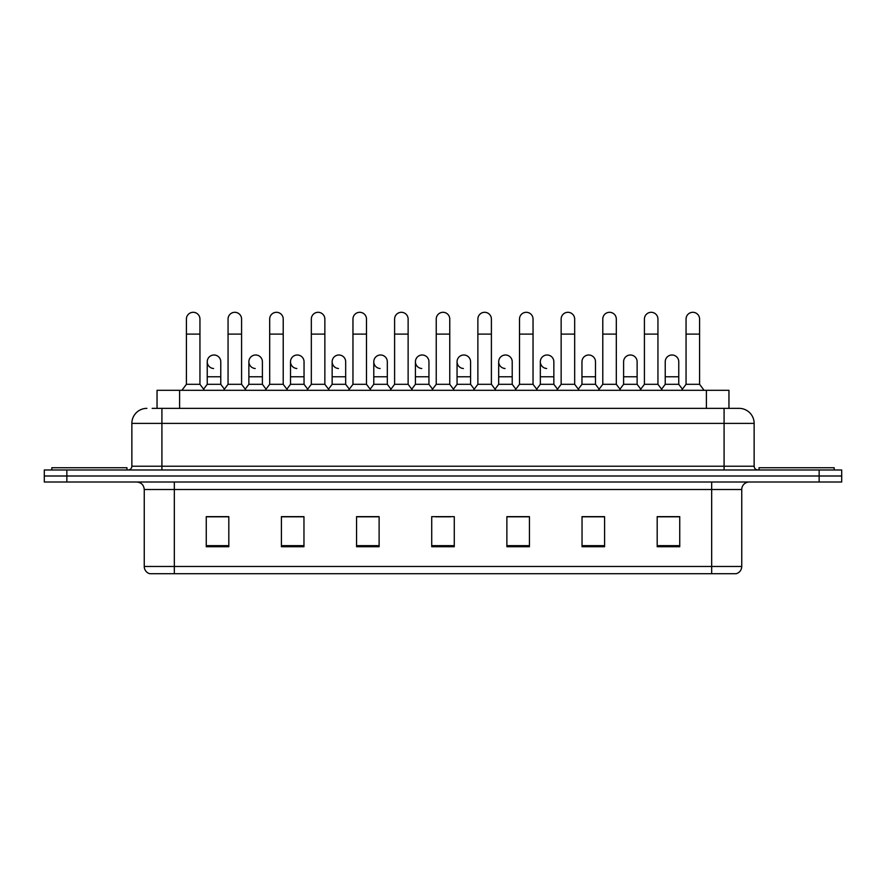 <?xml version="1.0" encoding="UTF-8"?>
<svg xmlns="http://www.w3.org/2000/svg" width="886" height="886" viewBox="0 0 886 886"><rect width="100%" height="100%" fill="white"/><g stroke="black" fill="none" stroke-linecap="round" stroke-linejoin="round"><path stroke-width="1.33" d="M157.043 408.357L157.043 390.316L728.957 390.316L728.957 408.357M741.748 566.475C741.538 570.086 739.732 572.489 736.332 573.696L711.679 573.696L711.679 566.475L741.748 566.475L741.748 489.526A7.52 7.52 0 0 1 749.257 482.006M711.679 573.696L149.668 573.696A7.52 7.52 0 0 1 144.252 566.475L144.252 489.526C143.809 484.952 141.306 482.449 136.743 482.006M66.849 469.979L841.7 469.979L841.7 475.992L44.3 475.992L44.3 482.006L66.849 482.006L66.849 475.992L44.3 475.992L44.3 469.979L66.849 469.979L66.849 475.992L841.7 475.992L841.7 482.006L66.849 482.006M679.739 546.717L679.739 516.649L657.19 516.649L657.19 546.717L679.739 546.717M604.584 546.717L604.584 516.649L582.036 516.649L582.036 546.717L604.584 546.717M529.429 546.717L529.429 516.649L506.881 516.649L506.881 546.717L529.429 546.717M228.809 546.717L228.809 516.649L206.261 516.649L206.261 546.717L228.809 546.717M303.964 546.717L303.964 516.649L281.416 516.649L281.416 546.717L303.964 546.717M379.119 546.717L379.119 516.649L356.571 516.649L356.571 546.717L379.119 546.717M454.274 546.717L454.274 516.649L431.726 516.649L431.726 546.717L454.274 546.717M602.026 516.804L596.245 516.804M657.19 516.804L679.518 516.804M664.478 516.804L658.697 516.804M373.028 516.804L367.247 516.804M289.755 516.804L283.974 516.804M227.303 516.804L221.522 516.804M206.482 516.804L228.809 516.804M518.753 516.804L512.972 516.804M435.48 516.804L450.52 516.804M379.119 516.804L356.571 516.804M303.964 516.804L281.416 516.804M529.429 516.804L506.881 516.804M604.584 516.804L582.036 516.804M152.492 408.357L738.88 408.357M152.148 408.357L161.916 408.357L161.916 423.386L131.859 423.386L131.859 466.224A3.754 3.754 0 0 1 128.093 469.979M146.888 408.357A15.029 15.029 0 0 0 131.859 423.386M739.112 408.357A15.029 15.029 0 0 1 754.141 423.386L754.141 466.224C754.34 468.484 755.603 469.735 757.907 469.979M186.414 334.1L199.948 334.1L199.948 384.302L186.414 384.302L186.414 319.071A6.767 6.767 0 0 1 193.613 312.315A6.767 6.767 0 0 1 199.948 319.071A6.767 6.767 0 0 0 193.613 312.315M186.414 384.302L181.907 390.316M199.948 384.302L204.456 390.316M213.581 368.51A6.767 6.767 0 0 1 207.235 361.754A6.767 6.767 0 0 1 214.423 355.009A6.767 6.767 0 0 1 220.769 361.754L220.769 376.783L207.235 376.783L207.235 361.754M220.769 376.783L220.769 384.302L207.235 384.302L207.235 376.783M207.235 384.302L203.592 389.164M220.769 384.302L224.413 389.164M228.056 334.1L241.579 334.1L241.579 384.302L228.056 384.302L228.056 319.071A6.767 6.767 0 0 1 235.244 312.315A6.767 6.767 0 0 1 241.579 319.071A6.767 6.767 0 0 0 235.244 312.315M228.056 384.302L223.549 390.316M241.579 384.302L246.098 390.316M269.687 334.1L283.221 334.1L283.221 384.302L269.687 384.302L269.687 319.071A6.767 6.767 0 0 1 276.875 312.315A6.767 6.767 0 0 1 283.221 319.071A6.767 6.767 0 0 0 276.875 312.315M269.687 384.302L265.18 390.316M283.221 384.302L287.728 390.316M311.329 334.1L324.852 334.1L324.852 384.302L311.329 384.302L311.329 319.071A6.767 6.767 0 0 1 318.517 312.315A6.767 6.767 0 0 1 324.852 319.071A6.767 6.767 0 0 0 318.517 312.315M311.329 384.302L306.822 390.316M324.852 384.302L329.359 390.316M352.96 334.1L366.494 334.1L366.494 384.302L352.96 384.302L352.96 319.071A6.767 6.767 0 0 1 360.148 312.315A6.767 6.767 0 0 1 366.494 319.071A6.767 6.767 0 0 0 360.148 312.315M352.96 384.302L348.453 390.316M366.494 384.302L371.001 390.316M255.212 368.51A6.767 6.767 0 0 1 248.877 361.754A6.767 6.767 0 0 1 256.065 355.009A6.767 6.767 0 0 1 262.4 361.754L262.4 376.783L248.877 376.783L248.877 361.754M262.4 376.783L262.4 384.302L248.877 384.302L248.877 376.783M248.877 384.302L245.234 389.164M262.4 384.302L266.044 389.164M296.843 368.51A6.767 6.767 0 0 1 290.508 361.754A6.767 6.767 0 0 1 297.696 355.009A6.767 6.767 0 0 1 304.042 361.754L304.042 376.783L290.508 376.783L290.508 361.754M304.042 376.783L304.042 384.302L290.508 384.302L290.508 376.783M290.508 384.302L286.865 389.164M304.042 384.302L307.686 389.164M338.485 368.51A6.767 6.767 0 0 1 332.15 361.754A6.767 6.767 0 0 1 339.338 355.009A6.767 6.767 0 0 1 345.673 361.754L345.673 376.783L332.15 376.783L332.15 361.754M345.673 376.783L345.673 384.302L332.15 384.302L332.15 376.783M332.15 384.302L328.496 389.164M345.673 384.302L349.317 389.164M126.975 469.979L126.975 467.73L51.82 467.73L51.82 469.979M834.18 469.979L834.18 467.73L759.025 467.73L759.025 469.979M394.602 334.1L408.125 334.1L408.125 384.302L394.602 384.302L394.602 319.071A6.767 6.767 0 0 1 401.79 312.315A6.767 6.767 0 0 1 408.125 319.071A6.767 6.767 0 0 0 401.79 312.315M394.602 384.302L390.095 390.316M408.125 384.302L412.632 390.316M436.233 334.1L449.767 334.1L449.767 384.302L436.233 384.302L436.233 319.071A6.767 6.767 0 0 1 443.421 312.315A6.767 6.767 0 0 1 449.767 319.071A6.767 6.767 0 0 0 443.421 312.315M436.233 384.302L431.726 390.316M449.767 384.302L454.274 390.316M477.875 334.1L491.398 334.1L491.398 384.302L477.875 384.302L477.875 319.071A6.767 6.767 0 0 1 485.063 312.315A6.767 6.767 0 0 1 491.398 319.071A6.767 6.767 0 0 0 485.063 312.315M477.875 384.302L473.368 390.316M491.398 384.302L495.905 390.316M380.116 368.51A6.767 6.767 0 0 1 373.781 361.754A6.767 6.767 0 0 1 380.969 355.009A6.767 6.767 0 0 1 387.315 361.754L387.315 376.783L373.781 376.783L373.781 361.754M387.315 376.783L387.315 384.302L373.781 384.302L373.781 376.783M373.781 384.302L370.138 389.164M387.315 384.302L390.959 389.164M421.758 368.51A6.767 6.767 0 0 1 415.423 361.754A6.767 6.767 0 0 1 422.611 355.009A6.767 6.767 0 0 1 428.946 361.754L428.946 376.783L415.423 376.783L415.423 361.754M428.946 376.783L428.946 384.302L415.423 384.302L415.423 376.783M415.423 384.302L411.768 389.164M428.946 384.302L432.589 389.164M463.389 368.51A6.767 6.767 0 0 1 457.054 361.754A6.767 6.767 0 0 1 464.242 355.009A6.767 6.767 0 0 1 470.577 361.754L470.577 376.783L457.054 376.783L457.054 361.754M470.577 376.783L470.577 384.302L457.054 384.302L457.054 376.783M457.054 384.302L453.41 389.164M470.577 384.302L474.231 389.164M519.506 334.1L533.04 334.1L533.04 384.302L519.506 384.302L519.506 319.071A6.767 6.767 0 0 1 526.694 312.315A6.767 6.767 0 0 1 533.04 319.071A6.767 6.767 0 0 0 526.694 312.315M519.506 384.302L514.999 390.316M533.04 384.302L537.547 390.316M561.148 334.1L574.671 334.1L574.671 384.302L561.148 384.302L561.148 319.071A6.767 6.767 0 0 1 568.336 312.315A6.767 6.767 0 0 1 574.671 319.071A6.767 6.767 0 0 0 568.336 312.315M561.148 384.302L556.641 390.316M574.671 384.302L579.178 390.316M602.779 334.1L616.313 334.1L616.313 384.302L602.779 384.302L602.779 319.071A6.767 6.767 0 0 1 609.967 312.315A6.767 6.767 0 0 1 616.313 319.071A6.767 6.767 0 0 0 609.967 312.315M602.779 384.302L598.272 390.316M616.313 384.302L620.82 390.316M644.421 334.1L657.944 334.1L657.944 384.302L644.421 384.302L644.421 319.071A6.767 6.767 0 0 1 651.609 312.315A6.767 6.767 0 0 1 657.944 319.071A6.767 6.767 0 0 0 651.609 312.315M644.421 384.302L639.902 390.316M657.944 384.302L662.451 390.316M686.052 334.1L699.586 334.1L699.586 384.302L686.052 384.302L686.052 319.071A6.767 6.767 0 0 1 693.24 312.315A6.767 6.767 0 0 1 699.586 319.071A6.767 6.767 0 0 0 693.24 312.315M686.052 384.302L681.544 390.316M699.586 384.302L704.093 390.316M505.031 368.51A6.767 6.767 0 0 1 498.685 361.754A6.767 6.767 0 0 1 505.884 355.009A6.767 6.767 0 0 1 512.219 361.754L512.219 376.783L498.685 376.783L498.685 361.754M512.219 376.783L512.219 384.302L498.685 384.302L498.685 376.783M498.685 384.302L495.041 389.164M512.219 384.302L515.862 389.164M546.662 368.51A6.767 6.767 0 0 1 540.327 361.754A6.767 6.767 0 0 1 547.515 355.009A6.767 6.767 0 0 1 553.85 361.754L553.85 376.783L540.327 376.783L540.327 361.754M553.85 376.783L553.85 384.302L540.327 384.302L540.327 376.783M540.327 384.302L536.683 389.164M553.85 384.302L557.504 389.164M581.958 361.754A6.767 6.767 0 0 1 589.157 355.009A6.767 6.767 0 0 1 595.492 361.754L595.492 376.783L581.958 376.783L581.958 361.754M595.492 376.783L595.492 384.302L581.958 384.302L581.958 376.783M581.958 384.302L578.314 389.164M595.492 384.302L599.135 389.164M623.6 361.754A6.767 6.767 0 0 1 630.788 355.009A6.767 6.767 0 0 1 637.123 361.754L637.123 376.783L623.6 376.783L623.6 361.754M637.123 376.783L637.123 384.302L623.6 384.302L623.6 376.783M623.6 384.302L619.956 389.164M637.123 384.302L640.766 389.164M665.231 361.754A6.767 6.767 0 0 1 672.419 355.009A6.767 6.767 0 0 1 678.765 361.754L678.765 376.783L665.231 376.783L665.231 361.754M678.765 376.783L678.765 384.302L665.231 384.302L665.231 376.783M665.231 384.302L661.587 389.164M678.765 384.302L682.408 389.164M179.592 408.357L179.592 390.316M706.408 408.357L706.408 390.316M711.679 482.006L711.679 489.526L144.252 489.526M741.748 489.526L711.679 489.526L711.679 566.475L174.32 566.475L174.32 573.696M144.252 566.475L174.32 566.475L174.32 482.006M819.151 482.006L819.151 469.979M454.274 545.665L431.726 545.665M379.119 545.665L356.571 545.665M303.964 545.665L281.416 545.665M228.809 545.665L206.261 545.665M529.429 545.665L506.881 545.665M604.584 545.665L582.036 545.665M679.739 545.665L657.19 545.665M161.916 469.979L161.916 466.224L754.141 466.224M131.859 466.224L161.916 466.224L161.916 423.386L724.083 423.386L724.083 469.979M754.141 423.386L724.083 423.386L724.083 408.357M199.948 334.1L199.948 319.071M241.579 334.1L241.579 319.071M283.221 334.1L283.221 319.071M324.852 334.1L324.852 319.071M366.494 334.1L366.494 319.071M408.125 334.1L408.125 319.071M449.767 334.1L449.767 319.071M491.398 334.1L491.398 319.071M533.04 334.1L533.04 319.071M574.671 334.1L574.671 319.071M616.313 334.1L616.313 319.071M657.944 334.1L657.944 319.071M699.586 334.1L699.586 319.071"/></g></svg>

